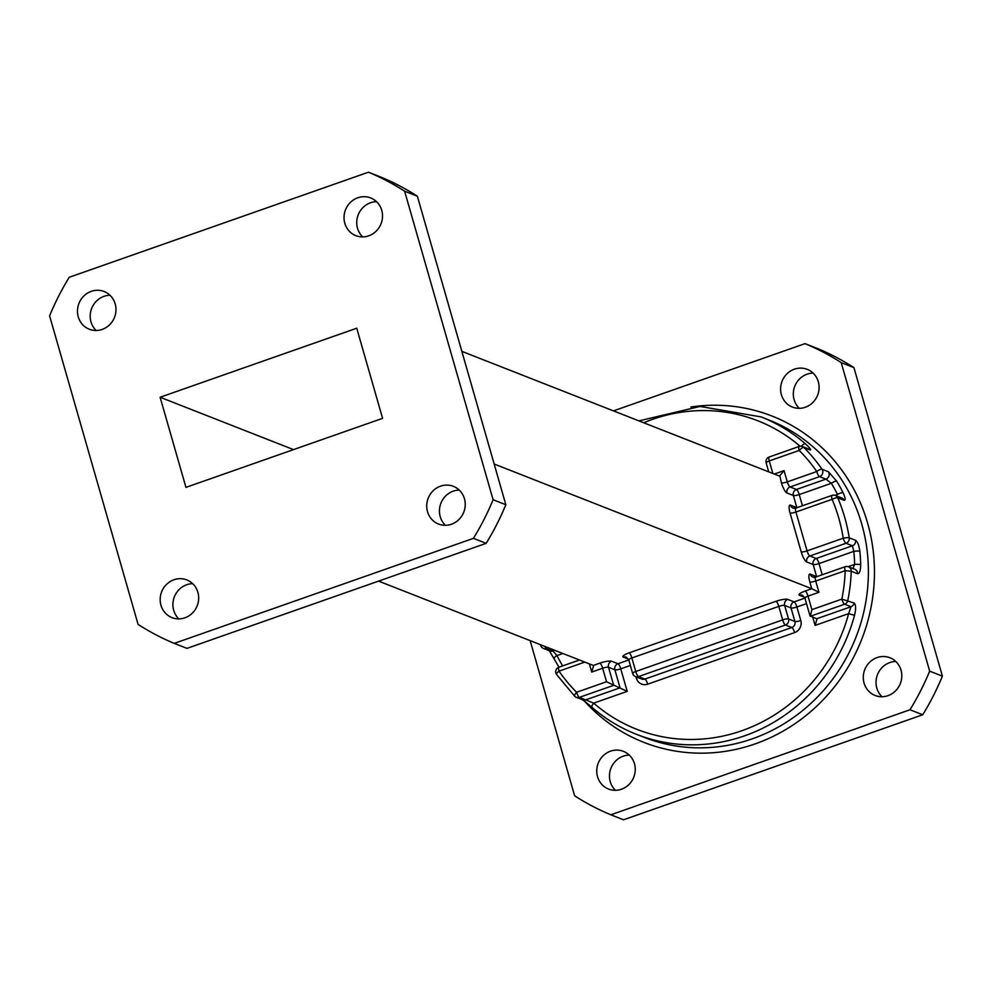 <?xml version="1.0" encoding="UTF-8"?>
<svg xmlns="http://www.w3.org/2000/svg" width="992" height="992" viewBox="0 0 992 992"><rect width="100%" height="100%" fill="white"/><g stroke="black" fill="none" stroke-linecap="round" stroke-linejoin="round"><path stroke-width="1.49" d="M461.85 351.354L779.476 476.073L784.052 470.617L787.288 481.889L816.776 471.535A165.701 156.104 -68.6 0 0 799.192 450.43A4.799 1.252 -109.3 0 1 799.106 446.487A4.799 1.252 -109.3 0 1 799.403 446.512A4.799 4.514 111.4 0 1 802.441 446.549L808.815 449.054A4.799 4.514 111.4 0 1 810.278 450.008C811.518 449.971 809.869 447.888 805.33 443.771A4.799 1.525 131 0 0 801.362 446.264M835.028 495.343L837.508 494.462A165.701 156.104 -68.6 0 0 831.358 483.29A4.799 1.302 -31.1 0 1 836.74 481.232L828.37 471.733L822.008 469.228A4.799 1.364 -34.7 0 0 816.776 471.535A4.799 1.252 -109.3 0 0 819.566 476.631L790.078 486.985L796.44 489.478L825.927 479.124L819.566 476.631A4.799 4.514 -68.6 0 0 822.008 469.228A170.5 160.617 111.4 0 0 803.917 447.516A4.799 1.488 -45 0 0 799.192 450.43L769.259 460.933L772.842 473.469M844.13 500.328L837.769 497.835A4.799 1.166 -23.1 0 0 832.09 499.323L795.931 512.021L807.066 550.895L843.237 538.197A165.701 156.104 -68.6 0 0 832.09 499.323A4.799 1.252 -109.3 0 1 832.003 495.392A4.799 1.252 -109.3 0 1 832.3 495.405A4.799 4.514 111.4 0 1 835.338 495.454L841.712 497.947A4.799 4.514 111.4 0 1 844.13 500.328C845.767 500.427 845.42 497.885 843.064 492.726A4.799 1.228 -26.5 0 0 837.508 494.462M852.946 568.565L854.62 564.411A165.701 156.104 -68.6 0 0 853.827 551.354A4.799 0.769 -5.7 0 1 859.853 551.267C859.022 545.34 857.609 541.682 855.6 540.318L849.226 537.825A170.5 160.617 111.4 0 0 837.769 497.835A4.799 4.514 111.4 0 0 835.338 495.454A4.799 4.799 0 0 0 832.003 495.392L795.832 508.09A4.799 1.252 -109.3 0 1 796.13 508.102M805.144 598.25A4.799 1.017 -16 0 1 804.909 598.04L810.03 615.896L816.676 618.772L850.987 606.732L844.626 604.227L810.315 616.28L811.89 609.646L841.836 599.131A165.701 156.104 -68.6 0 0 845.196 570.673A4.799 1.252 -109.3 0 1 845.11 566.73A4.799 1.252 -109.3 0 1 845.407 566.754A4.799 4.514 111.4 0 1 848.458 566.792L854.819 569.296A4.799 4.514 111.4 0 1 857.621 573.736C859.568 573.686 860.585 570.673 860.672 564.684A4.799 0.657 -1.3 0 0 854.62 564.411L848.135 566.68M854.149 603.024A4.799 4.514 -68.6 0 1 850.987 606.732L848.644 613.626L854.521 615.338C856.071 608.976 855.947 604.872 854.149 603.024L841.836 599.131A4.799 1.252 70.7 0 0 844.626 604.227A4.799 4.514 -68.6 0 0 847.788 600.532A170.5 160.617 111.4 0 0 851.248 571.243L845.196 570.673L815.709 581.027L818.946 592.286L808.021 596.13L811.89 609.646M583.023 699.93L592.162 707.445A4.799 1.525 131 0 1 592.013 707.358L582.589 699.769M494.152 464.02L811.778 588.727L818.946 592.286M378.56 581.114L593.303 665.434L599.862 663.14A9.598 2.034 164 0 1 611.593 661.242L617.954 663.747L628.779 659.953M630.354 665.471L620.744 668.844L627.204 691.374L606.521 681.752L602.652 668.236L591.728 672.068L593.588 665.818M610.836 814.792L623.559 819.789L922.734 714.761L909.999 709.764L610.836 814.792A254.808 240.052 -68.6 0 1 574.641 795.795L530.15 640.646M841.204 362.626L929.665 671.15L942.4 676.147L853.926 367.623L841.204 362.626A254.808 240.052 -68.6 0 0 805.008 343.629L817.743 348.626A254.808 240.052 -68.6 0 1 853.926 367.623M613.44 410.886L805.008 343.629M818.301 381.734A20.262 19.096 -68.6 0 0 807.252 369.359A20.262 19.096 -68.6 0 0 786.978 373.81A20.262 19.096 -68.6 0 0 781.386 394.704A20.262 19.096 -68.6 0 0 792.434 407.08A20.262 19.096 -68.6 0 0 812.708 402.628A20.262 19.096 -68.6 0 0 818.301 381.734M634.458 763.716A20.262 19.096 -68.6 0 0 623.398 751.341A20.262 19.096 -68.6 0 0 603.136 755.792A20.262 19.096 -68.6 0 0 597.531 776.686A20.262 19.096 -68.6 0 0 608.592 789.062A20.262 19.096 -68.6 0 0 628.854 784.61A20.262 19.096 -68.6 0 0 634.458 763.716M901.009 670.133A20.262 19.096 -68.6 0 0 889.948 657.758A20.262 19.096 -68.6 0 0 869.674 662.21A20.262 19.096 -68.6 0 0 864.082 683.104A20.262 19.096 -68.6 0 0 875.13 695.479A20.262 19.096 -68.6 0 0 895.404 691.027A20.262 19.096 -68.6 0 0 901.009 670.133M909.999 709.764A254.808 240.052 -68.6 0 0 929.665 671.15M799.292 408.332A20.262 19.096 111.4 0 1 794.108 399.702A20.262 19.096 111.4 0 1 813.13 373.104M615.449 790.314A20.262 19.096 111.4 0 1 610.266 781.684A20.262 19.096 111.4 0 1 629.275 755.086M881.987 696.731A20.262 19.096 111.4 0 1 876.816 688.101A20.262 19.096 111.4 0 1 895.826 661.503M922.734 714.761A254.808 240.052 -68.6 0 0 942.4 676.147M160.109 397.246L356.748 328.216L382.59 418.339L185.95 487.37L160.109 397.246L293.496 449.612M174.257 643.374L186.992 648.371L486.154 543.343L473.432 538.346L174.257 643.374A254.808 240.052 -68.6 0 1 138.074 624.377L49.6 315.853A254.808 240.052 111.4 0 1 69.266 277.239L368.441 172.211L381.164 177.208A254.808 240.052 -68.6 0 1 417.359 196.205L505.833 504.73L493.098 499.732L404.624 191.208L417.359 196.205M376.551 201.686A20.262 19.096 -68.6 0 0 357.542 228.284A20.262 19.096 -68.6 0 0 362.725 236.914M110.013 295.269A20.262 19.096 -68.6 0 0 90.991 321.867A20.262 19.096 -68.6 0 0 96.174 330.497M192.708 583.668A20.262 19.096 -68.6 0 0 173.699 610.266A20.262 19.096 -68.6 0 0 178.87 618.896M459.246 490.085A20.262 19.096 -68.6 0 0 440.237 516.683A20.262 19.096 -68.6 0 0 445.42 525.314M486.154 543.343A254.808 240.052 -68.6 0 0 505.833 504.73M344.807 223.274A20.262 19.096 111.4 0 1 350.412 202.393A20.262 19.096 111.4 0 1 370.686 197.941A20.262 19.096 111.4 0 1 381.04 223.77A20.262 19.096 111.4 0 1 355.868 235.662A20.262 19.096 111.4 0 1 344.807 223.274M78.269 316.857A20.262 19.096 111.4 0 1 83.861 295.976A20.262 19.096 111.4 0 1 104.135 291.524A20.262 19.096 111.4 0 1 114.502 317.353A20.262 19.096 111.4 0 1 89.317 329.245A20.262 19.096 111.4 0 1 78.269 316.857M160.964 605.269A20.262 19.096 111.4 0 1 166.557 584.375A20.262 19.096 111.4 0 1 186.831 579.923A20.262 19.096 111.4 0 1 197.197 605.765A20.262 19.096 111.4 0 1 172.013 617.644A20.262 19.096 111.4 0 1 160.964 605.269M427.515 511.686A20.262 19.096 111.4 0 1 433.107 490.792A20.262 19.096 111.4 0 1 453.381 486.34A20.262 19.096 111.4 0 1 463.748 512.182A20.262 19.096 111.4 0 1 438.563 524.061A20.262 19.096 111.4 0 1 427.515 511.686M404.624 191.208A254.808 240.052 -68.6 0 0 368.441 172.211M473.432 538.346A254.808 240.052 -68.6 0 0 493.098 499.732M627.204 691.374L593.662 703.142L585.739 699.856L620.05 687.816L614.879 669.786L608.518 667.281L613.688 685.311L579.378 697.351L585.739 699.856A4.799 4.514 -68.6 0 1 582.688 699.819L576.327 697.314A4.799 4.514 -68.6 0 0 579.378 697.351A4.799 1.252 -109.3 0 1 576.588 692.267L606.521 681.752M816.974 619.144L815.102 625.406L848.644 613.626A165.701 156.104 -68.6 0 1 593.662 703.142A4.799 1.525 131 0 0 592.013 707.358C605.331 718.902 620.136 727.892 636.43 734.316A170.5 160.617 111.4 0 1 592.162 707.445M556.772 674.634A4.799 1.364 -34.7 0 1 556.562 674.473L574.69 696.235A4.799 4.799 0 0 0 576.327 697.314A4.799 4.514 -68.6 0 1 574.864 696.347A4.799 1.488 -45 0 1 574.69 696.235A4.799 1.488 -45 0 1 576.588 692.267A165.701 156.104 -68.6 0 1 559.004 671.15A4.799 1.252 -109.3 0 1 558.918 667.219A4.799 1.252 -109.3 0 1 559.203 667.232M579.464 660.002L558.918 667.219A4.799 4.799 0 0 0 556.562 674.473A4.799 1.364 -34.7 0 1 559.004 671.15L584.796 662.098M554.429 658.49A4.799 1.228 -26.5 0 1 554.193 658.304A4.799 1.228 -26.5 0 1 556.996 655.576L552.842 650.963L554.726 650.293M558.98 667.194L549.27 650.64M804.611 597.296L799.49 595.274A9.598 2.034 164 0 1 805.231 591.034L811.778 588.727L809.844 581.969A9.598 2.492 70.7 0 1 810.253 574.132L816.627 576.637L813.155 564.522A4.799 1.017 164 0 0 819.02 563.58L853.827 551.354L852.388 545.786L846.027 543.281L809.856 555.979L816.23 558.484L852.388 545.786A4.799 4.514 -68.6 0 0 855.6 540.318M822.219 574.765L819.02 563.58A4.799 1.252 70.7 0 0 816.23 558.484A4.799 4.514 111.4 0 0 813.155 564.522L806.781 562.03A9.598 2.492 70.7 0 1 801.201 551.837L790.054 512.976A9.598 2.492 70.7 0 1 790.475 505.139L796.836 507.631L793.364 495.516A4.799 1.017 164 0 0 799.23 494.574L831.358 483.29L825.927 479.124A4.799 4.514 -68.6 0 0 828.37 471.733M802.441 505.771L799.23 494.574A4.799 1.252 70.7 0 0 796.44 489.478A4.799 4.514 111.4 0 0 793.364 495.516L787.003 493.024A9.598 2.492 70.7 0 1 781.423 482.831L779.886 476.061M854.521 615.338A170.5 160.617 111.4 0 1 636.43 734.316L644.106 737.329A170.5 160.617 -68.6 0 0 814.643 699.831A170.5 160.617 -68.6 0 0 861.75 524.086A170.5 160.617 -68.6 0 0 768.738 419.914L761.062 416.9A170.5 160.617 111.4 0 1 805.33 443.771M810.278 450.008L803.917 447.516A4.799 4.514 111.4 0 0 802.441 446.549A4.799 4.799 0 0 0 799.106 446.487L769.16 457.002A4.799 1.252 -109.3 0 1 769.457 457.014M836.74 481.232A170.5 160.617 111.4 0 1 843.064 492.726M859.853 551.267A170.5 160.617 111.4 0 1 860.672 564.684M857.621 573.736L851.248 571.243A4.799 4.514 111.4 0 0 848.458 566.792A4.799 4.799 0 0 0 845.11 566.73L815.622 577.084A4.799 1.252 -109.3 0 1 815.92 577.108M628.469 659.134L623.336 657.126A4.799 4.514 111.4 0 1 626.386 657.163L628.754 659.878A4.799 1.017 -16 0 1 631.867 657.969L635.748 671.497L782.676 619.901L778.794 606.385L631.867 657.969A4.799 1.252 -109.3 0 0 629.077 652.872A9.598 2.034 164 0 0 623.336 657.126M629.077 652.872L776.004 601.288A4.799 1.252 -109.3 0 1 778.794 606.385A4.799 1.017 -16 0 1 784.66 605.442L788.541 618.958L794.902 621.463L791.033 607.935L784.66 605.442A4.799 4.514 -68.6 0 1 787.747 599.404A9.598 2.034 164 0 0 776.004 601.288M787.747 599.404L794.108 601.896L804.921 598.102M591.728 672.068L589.384 663.896M774.306 474.04L784.052 470.617M815.102 625.406L812.758 617.235M806.508 603.62L796.898 606.992L800.78 620.508A9.598 9.04 -68.6 0 1 794.617 632.598L647.689 684.182A9.598 9.04 -68.6 0 1 636.368 678.23L635.934 676.718M800.098 446.251A165.701 156.104 -68.6 0 0 643.721 422.766M690.928 407.005A175.299 165.143 111.4 0 1 867.616 523.144A175.299 165.143 111.4 0 1 789.372 727.372A175.299 165.143 111.4 0 1 584.338 700.96M800.78 620.508A4.799 1.017 164 0 1 794.902 621.463A4.799 4.514 111.4 0 1 791.827 627.502L785.466 624.997L638.538 676.581L644.899 679.086L791.827 627.502A4.799 1.252 -109.3 0 1 794.617 632.598M562.898 653.505L556.996 655.576A165.701 156.104 -68.6 0 0 562.638 665.905M548.365 647.788L546.48 648.458L552.842 650.963A4.799 4.514 -68.6 0 1 549.791 650.913L543.43 648.421A4.799 4.514 -68.6 0 0 546.48 648.458A4.799 1.252 -109.3 0 1 544.881 646.424M632.871 673.618A4.799 1.017 -16 0 1 632.636 673.407A4.799 1.017 -16 0 1 635.748 671.497A4.799 1.252 70.7 0 0 638.538 676.581A4.799 4.514 111.4 0 1 635.488 676.544L641.861 679.049A4.799 4.514 111.4 0 0 644.899 679.086A4.799 1.252 -109.3 0 1 647.689 684.182M638.042 677.548A4.799 1.017 -16 0 1 636.368 678.23M782.676 619.901A4.799 1.252 70.7 0 0 785.466 624.997A4.799 4.514 111.4 0 0 788.541 618.958A4.799 1.017 -16 0 0 782.676 619.901M629.002 660.089A4.799 1.017 -16 0 1 628.754 659.878L632.636 673.407A4.799 4.799 0 0 0 635.488 676.544M620.744 668.844A4.799 1.252 70.7 0 0 617.954 663.747A4.799 4.514 111.4 0 0 614.879 669.786A4.799 1.017 -16 0 0 620.744 668.844M599.862 663.14A4.799 1.252 70.7 0 1 602.652 668.236A4.799 1.017 164 0 1 608.518 667.281A4.799 4.514 111.4 0 1 611.593 661.242M791.033 607.935A4.799 1.017 164 0 0 796.898 606.992A4.799 1.252 -109.3 0 0 794.108 601.896A4.799 4.514 -68.6 0 0 791.033 607.935M799.49 595.274A4.799 4.514 111.4 0 1 802.528 595.324L804.909 598.04A4.799 1.017 -16 0 1 808.021 596.13A4.799 1.252 -109.3 0 0 805.231 591.034M809.844 581.969A4.799 1.017 164 0 0 815.709 581.027A4.799 1.252 -109.3 0 1 815.622 577.084L812.87 577.071A4.799 4.514 -68.6 0 0 815.424 577.245M810.253 574.132A4.799 4.514 -68.6 0 0 812.87 577.071M540.256 644.614L540.776 645.829A4.799 1.166 -23.1 0 0 541.012 646.04A4.799 4.514 -68.6 0 0 543.43 648.421A4.799 4.799 0 0 1 540.776 645.829A4.799 1.166 -23.1 0 1 541.198 644.986M846.027 543.281A4.799 4.514 -68.6 0 0 849.226 537.825A4.799 0.856 -9 0 0 843.237 538.197A4.799 1.252 -109.3 0 0 846.027 543.281M806.781 562.03A4.799 4.514 111.4 0 1 809.856 555.979A4.799 1.252 -109.3 0 1 807.066 550.895A4.799 1.017 164 0 1 801.201 551.837M790.054 512.976A4.799 1.017 164 0 0 795.931 512.021A4.799 1.252 -109.3 0 1 795.832 508.09L793.092 508.065A4.799 4.514 -68.6 0 0 795.646 508.251M790.475 505.139A4.799 4.514 -68.6 0 0 793.092 508.065M787.003 493.024A4.799 4.514 111.4 0 1 790.078 486.985A4.799 1.252 -109.3 0 1 787.288 481.889A4.799 1.017 164 0 1 781.423 482.831M769.259 460.933A4.799 1.252 -109.3 0 1 769.16 457.002A4.799 4.799 0 0 0 766.146 462.842A4.799 1.017 -16 0 1 769.259 460.933M766.382 463.066A4.799 1.017 -16 0 1 766.146 462.842L768.726 471.845M638.91 420.881L700.067 406.447L761.062 416.9"/></g></svg>
